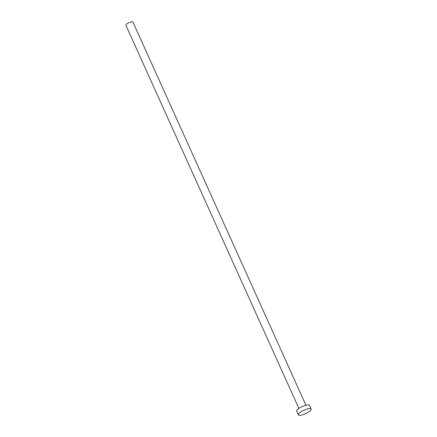 <?xml version="1.0" encoding="UTF-8"?>
<svg xmlns="http://www.w3.org/2000/svg" width="437" height="437" viewBox="0 0 437 437"><rect width="100%" height="100%" fill="white"/><g stroke="black" fill="none" stroke-linecap="round" stroke-linejoin="round"><path stroke-width="0.66" d="M298.892 408.404L125.867 25.199A3.862 1.038 -24.3 0 1 127.544 23.401A3.862 1.038 -24.3 0 1 131.384 21.85A3.862 1.038 -24.3 0 1 132.908 22.019L305.933 405.225M298.334 414.839L296.663 411.141A7.025 1.89 -24.3 0 1 299.711 407.879A7.025 1.89 -24.3 0 1 306.692 405.055A7.025 1.89 -24.3 0 1 309.462 405.361L311.133 409.059A7.025 1.89 -24.3 0 1 308.085 412.326A7.025 1.89 -24.3 0 1 301.098 415.15A7.025 1.89 -24.3 0 1 298.334 414.839A7.025 1.89 -24.3 0 1 301.383 411.578A7.025 1.89 -24.3 0 1 308.364 408.753A7.025 1.89 -24.3 0 1 311.133 409.059"/></g></svg>
